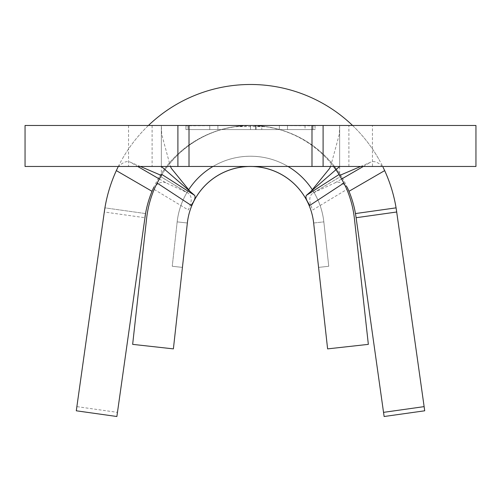 <?xml version="1.0" encoding="UTF-8"?>
<svg xmlns="http://www.w3.org/2000/svg" width="501" height="501" viewBox="0 0 501 501"><rect width="100%" height="100%" fill="white"/><g stroke="black" fill="none" stroke-linecap="round" stroke-linejoin="round"><path stroke-width="0.38" stroke-dasharray="2.5 1.88" d="M224.88 129.577L276.12 129.577L224.88 129.577L224.88 128.663L235.126 126.615L265.874 126.615L276.12 128.663L268.624 127.06L250.506 125.475L232.395 127.06L224.88 128.663M276.12 129.577L276.12 128.663M372.45 125.475L128.55 125.475L372.45 125.475L372.45 166.47L128.55 166.47L372.45 166.47M128.55 125.475L128.55 166.47M25.05 166.47L161.347 166.47L161.347 125.475L313.012 125.475L250.5 125.475L313.012 125.475L313.012 129.577L250.5 129.577L315.06 129.577L315.06 125.475L339.653 125.475L339.653 166.47L339.653 125.475L475.95 125.475M25.05 125.475L152.104 125.475L152.104 166.47M159.28 178.963L165.869 182.784L187.336 192.697L160.633 176.628L154.17 189.422A104.527 104.527 0 0 0 146.611 218.486L132.652 344.362L173.39 348.878L187.349 223.001A63.533 63.533 0 0 1 313.651 223.001L318.573 267.396L328.756 266.269L318.573 267.396L328.756 266.269L318.573 267.396L328.756 266.269L318.573 267.396L313.651 223.001L327.61 348.878L368.348 344.362L354.389 218.486A104.527 104.527 0 0 0 346.83 189.422L340.367 176.628L313.664 192.697C308.823 195.365 308.51 201.12 312.73 209.969L346.83 189.422M304.689 196.837A63.533 63.533 0 0 1 313.651 223.001A63.533 63.533 0 0 0 187.349 223.001L177.166 221.874L187.349 223.001A63.533 63.533 0 0 1 313.651 223.001L323.834 221.874L328.756 266.269L323.834 221.874L328.756 266.269L323.834 221.874L328.756 266.269L323.834 221.874L313.651 223.001A63.533 63.533 0 0 0 187.349 223.001A63.533 63.533 0 0 1 196.311 196.837M187.349 223.001A63.533 63.533 0 0 1 313.651 223.001A63.533 63.533 0 0 0 187.349 223.001L182.427 267.396L172.244 266.269L182.427 267.396L172.244 266.269L182.427 267.396L172.244 266.269L182.427 267.396L187.349 223.001M256.143 125.475L256.143 129.577L209.75 129.577L256.143 129.577L256.143 125.475L209.75 125.475L209.75 129.577L209.75 125.569M315.06 125.826L315.06 129.577L187.988 129.577L187.988 125.475L315.06 125.475L315.06 125.826L250.5 125.475L185.94 125.826L185.94 125.475L185.94 129.577L250.5 129.577L250.5 125.475L250.5 129.577L185.94 129.577L185.94 125.826M305.046 125.638L305.046 129.577L261.785 129.577L305.046 129.577L305.046 125.475L261.785 125.475L261.785 129.577L261.785 125.482M475.95 166.47L161.347 166.47L161.347 125.475L152.104 125.475M311.985 166.47L311.985 125.475M189.015 125.475L189.015 166.47M313.094 192.998L340.367 176.628L339.653 175.444L339.653 125.475L339.309 134.318L330.597 166.47M235.126 126.615A104.527 104.527 0 0 0 161.416 175.325M160.633 176.628L161.347 175.444L161.347 125.475L161.691 134.318L170.403 166.47M339.071 174.498A104.527 104.527 0 0 0 265.874 126.615M161.347 175.444A104.527 104.527 0 0 1 333.503 166.47M140.361 166.47L130.26 162.149L137.712 166.47M360.639 166.47L370.74 162.149C374.379 160.627 378.487 162.33 383.077 167.253M378.599 158.792A147.57 147.57 0 0 0 352.566 125.475M148.434 125.475A147.57 147.57 0 0 0 122.401 158.792M117.923 167.253C122.501 162.337 126.609 160.633 130.26 162.149M154.17 189.422L188.27 209.969C192.49 201.158 192.177 195.403 187.336 192.697M165.869 182.784C162.343 181.187 158.291 182.733 153.726 187.412M157.984 179.145A106.575 106.575 0 0 1 343.016 179.145M347.274 187.412C342.715 182.74 338.67 181.193 335.131 182.784L313.664 192.697M335.131 182.784L341.72 178.963M363.288 166.47L370.74 162.149M396.623 211.466A147.57 147.57 0 0 0 104.928 207.852L145.541 213.57A106.575 106.575 0 0 1 356.036 217.184L384.123 416.513L424.71 410.795L396.623 211.466M76.872 406.63L76.29 410.795L116.877 416.513L117.466 412.354L76.872 406.63L104.302 212.004L144.889 217.722L117.466 412.354M144.889 217.722L144.964 217.184M104.377 211.466L104.302 212.004M355.459 213.57L396.072 207.852M145.541 213.57L104.928 207.852M187.988 125.651L187.988 129.577L313.012 129.577L313.012 125.651M250.5 129.577L250.5 125.475L250.5 129.577M217.897 129.577L217.897 125.475L217.897 129.577L217.897 125.475L217.897 129.577L255.516 129.577L255.516 125.475L255.516 129.577L217.897 129.577M255.516 129.577L255.516 125.475L255.516 129.577M279.339 129.577L279.339 125.475L279.339 129.577M287.493 129.577L287.493 125.475L287.493 129.577M312.511 190.017A73.785 73.785 0 0 1 323.834 221.874A73.785 73.785 0 0 0 177.166 221.874A73.785 73.785 0 0 1 323.834 221.874A73.785 73.785 0 0 0 177.166 221.874L172.244 266.269L177.166 221.874A73.785 73.785 0 0 1 323.834 221.874A73.785 73.785 0 0 0 177.166 221.874L172.244 266.269L177.166 221.874A73.785 73.785 0 0 1 188.489 190.017M212.988 166.47A73.785 73.785 0 0 1 288.012 166.47M177.166 221.874L172.244 266.269L177.166 221.874M348.896 166.47L348.896 125.475M160.658 176.584L187.906 192.998"/><path stroke-width="0.75" d="M311.985 166.47L25.05 166.47L25.05 125.475L323.101 125.475L323.101 166.47L311.985 166.47L311.985 125.475M161.347 166.47L194.563 195.321C195.828 197.05 194.676 200.387 191.106 205.335L157.12 183.04A104.527 104.527 0 0 0 146.611 218.486L132.652 344.362L173.39 348.878L187.349 223.001A63.533 63.533 0 0 1 313.651 223.001L327.61 348.878L368.348 344.362L354.389 218.486A104.527 104.527 0 0 0 343.88 183.04L309.894 205.335C306.33 200.4 305.178 197.068 306.437 195.321L339.071 174.498L339.653 175.444A104.527 104.527 0 0 0 339.071 174.498L343.88 183.04M323.101 166.47L475.95 166.47L475.95 125.475L323.101 125.475M189.015 166.47L189.015 125.475M339.653 166.47L306.437 195.321M161.416 175.325A104.527 104.527 0 0 0 161.347 175.444L161.929 174.498L194.563 195.321M196.311 196.837A63.533 63.533 0 0 1 304.689 196.837A63.533 63.533 0 0 0 196.311 196.837M333.503 166.47A104.527 104.527 0 0 1 339.653 175.444L360.639 166.47M157.12 183.04L161.929 174.498M161.347 175.444L140.361 166.47M137.712 166.47L159.28 178.963M352.566 125.475A147.57 147.57 0 0 0 148.434 125.475M341.72 178.963L363.288 166.47M396.072 207.852A147.57 147.57 0 0 0 384.668 170.609L348.978 191.307A106.575 106.575 0 0 1 355.459 213.57L396.072 207.852L396.623 211.466L396.698 212.004L356.111 217.722L383.534 412.354L424.128 406.63L396.698 212.004M144.964 217.184A106.575 106.575 0 0 1 152.022 191.307L116.332 170.609A147.57 147.57 0 0 0 104.377 211.466L76.29 410.795L116.877 416.513L145.541 213.57M104.928 207.852L104.377 211.466M116.332 170.609L117.923 167.253M383.077 167.253L384.668 170.609M424.128 406.63L424.71 410.795L384.123 416.513L383.534 412.354M356.111 217.722L355.459 213.57M153.726 187.412L152.022 191.307M348.978 191.307L347.274 187.412M188.489 190.017A73.785 73.785 0 0 1 212.988 166.47M288.012 166.47A73.785 73.785 0 0 1 312.511 190.017M177.899 166.47L177.899 125.475M310.971 191.382L329.508 168.555L330.597 166.47M190.029 191.382L171.492 168.555L170.403 166.47"/></g></svg>

